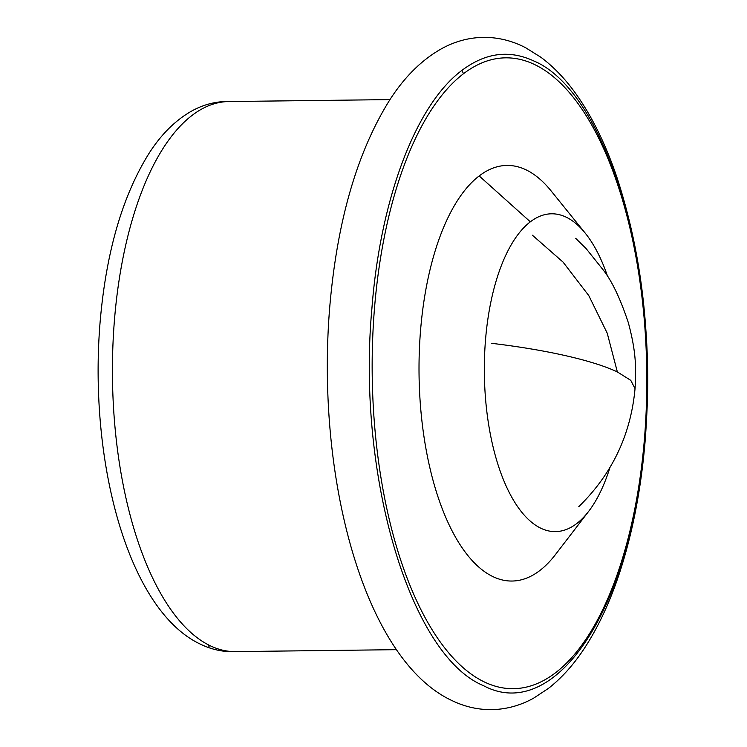 <?xml version="1.0" encoding="UTF-8"?>
<svg xmlns="http://www.w3.org/2000/svg" width="747" height="747" viewBox="0 0 747 747"><rect width="100%" height="100%" fill="white"/><g stroke="black" fill="none" stroke-linecap="round" stroke-linejoin="round"><path stroke-width="1.12" d="M371.903 308.492C356.59 474.513 410.028 655.306 483.365 685.606C556.001 724.506 633.54 605.798 645.091 438.003C660.395 271.983 606.956 91.19 533.629 60.89C509.239 49.591 485.345 52.748 461.963 70.358C415.939 104.496 380.279 198.786 371.903 308.492M644.568 437.266A315.458 137.289 -90.7 0 1 484.644 682.104A315.458 137.289 -90.7 0 1 372.594 391.325A315.458 137.289 -90.7 0 1 463.485 73.729A315.458 137.289 -90.7 0 1 644.568 437.266L645.091 438.003A24.446 4.585 -175.4 0 1 645.324 438.732C641.318 487.987 632.7 532.798 619.468 573.154C610.178 601.326 598.889 625.753 585.611 646.444C574.639 663.56 562.276 677.52 548.522 688.332L533.601 698.184C520.295 705.551 506.27 709.37 491.535 709.65C478.015 709.734 464.989 706.793 452.458 700.807C364.415 660.357 315.822 478.36 329.642 308.268C336.897 221.962 356.889 152.584 389.617 100.154C404.379 77.072 421.682 59.928 441.542 48.723C454.792 41.421 468.761 37.63 483.43 37.35C498.174 37.275 512.283 40.758 525.767 47.808L540.94 57.304C554.993 67.818 567.729 81.544 579.14 98.473C593.986 120.491 606.611 146.87 617.003 177.599C642.812 256.688 652.252 343.732 645.324 438.732M607.656 276.567A158.915 69.163 89.3 0 0 585.274 233.195A158.915 69.163 89.3 0 0 530.333 221.822A158.915 69.163 89.3 0 0 484.551 381.82A158.915 69.163 89.3 0 0 540.996 528.306A158.915 69.163 89.3 0 0 588.627 511.406A158.915 69.163 89.3 0 0 609.954 467.519M585.274 233.195L551.025 190.802A207.815 90.443 89.3 0 0 479.182 175.928A207.815 90.443 89.3 0 0 450.824 528.362A207.815 90.443 89.3 0 0 493.123 576.712A207.815 90.443 89.3 0 0 555.413 554.619L588.627 511.406M578.785 506.653C612.017 474.214 630.776 434.866 635.043 388.627L630.757 380.344L617.349 371.931L607.236 333.199L588.776 295.588L563.079 262.122L532.387 235.202M389.981 99.603L228.843 101.545A275.055 119.707 89.3 0 0 114.394 320.752A275.055 119.707 89.3 0 0 210.495 645.894A275.055 119.707 89.3 0 0 235.482 651.608L396.61 649.666M463.485 73.729L461.963 70.358M530.333 221.822L479.182 175.928M617.349 371.931A183.37 34.362 -175.4 0 0 491.507 343.303M208.46 646.024A21.682 19.095 -64.6 0 0 210.495 645.894M635.043 388.627C636.267 367.944 636.127 351.548 628.292 322.555C620.486 299.117 612.335 281.843 603.837 270.741L586.087 248.555L575.694 238.321M237.49 651.589L233.456 651.748C222.167 651.823 211.308 649.367 200.887 644.39C128.139 610.757 88.818 462.328 99.995 323.414C105.887 253 122.237 196.312 149.036 153.359C160.997 134.647 175.059 120.622 191.223 111.303C202.446 104.982 214.314 101.704 226.817 101.452L230.86 101.527"/></g></svg>
